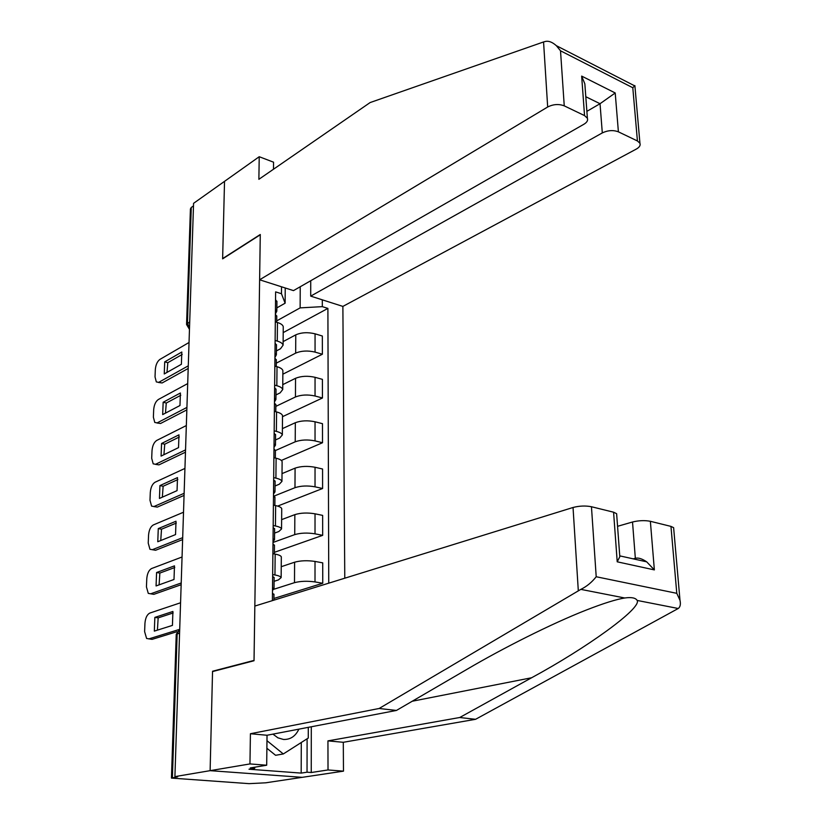 <?xml version="1.0" encoding="UTF-8"?>
<svg xmlns="http://www.w3.org/2000/svg" width="825" height="825" viewBox="0 0 825 825"><rect width="100%" height="100%" fill="white"/><g stroke="black" fill="none" stroke-linecap="round" stroke-linejoin="round"><path stroke-width="1.24" d="M344.778 578.201L342.88 306.405L636.322 149.067C639.488 147.263 640.685 145.324 639.932 143.241L637.426 140.962L618.399 131.835C613.253 129.907 607.891 130.267 602.302 132.918L600.033 103.713L615.213 92.967L618.399 131.835M311.303 726.773L311.252 772.52L328.02 769.952L343.478 771.148L302.218 777.336L210.117 770.663L212.541 671.571L254.028 660.743L254.832 606.066L573.035 507.488C579.346 505.838 585.482 505.591 591.453 506.736L596.207 576.747C591.834 582.295 586.709 586.503 580.841 589.37L379.118 708.489L250.418 733.734L249.954 763.929L210.117 770.663L302.218 777.336L265.66 782.812L249.057 783.647L171.445 778.088L177.674 776.799L174.91 776.614L193.566 203.332L224.524 181.356L222.626 258.854L260.277 234.764L254.038 660.402L212.551 671.241L210.117 770.663L174.91 776.614M186.574 324.204L190.42 208.972L191.276 207.457L187.44 323.183L189.502 328.216M193.483 205.889L191.276 207.457M273.921 589.236L294.494 582.667C300.486 581.109 307.333 580.862 315.006 581.924L322.75 583.265L322.719 562.856L315.016 561.433C307.374 560.309 300.568 560.567 294.597 562.207L281.232 566.703M281.315 557.473L281.325 556.854C280.861 555.73 278.809 554.812 275.158 554.101L274.952 574.984C278.623 575.644 280.686 576.52 281.15 577.593L278.417 579.913L274.086 581.326M274.952 574.984L272.662 574.582M273.921 598.465L322.75 583.265M275.158 554.101L272.889 553.688M273.003 542.468L294.742 534.621C300.671 532.888 307.426 532.62 315.016 533.827L322.668 535.342L322.637 515.388L315.026 513.81C307.467 512.542 300.743 512.82 294.845 514.635L281.634 519.626M273.178 525.535L275.437 525.979C279.067 526.732 281.098 527.711 281.552 528.918L278.85 531.517L274.581 533.094M274.385 552.327L322.668 535.342M281.717 509.355L281.727 508.664C281.273 507.406 279.242 506.385 275.643 505.601L273.395 505.127M273.962 496.124L294.979 487.688C300.847 485.77 307.529 485.482 315.026 486.822L322.596 488.503L322.565 469.012L315.037 467.259C307.57 465.867 300.919 466.166 295.082 468.146L282.016 473.612M273.683 477.634L275.911 478.129C279.489 478.964 281.511 480.047 281.954 481.377L279.283 484.234L275.055 485.977M277.654 506.096L322.596 488.503M282.109 462.34L282.119 461.588C281.676 460.206 279.675 459.082 276.107 458.215L273.89 457.7M275.406 450.553L295.216 441.808C301.012 439.735 307.622 439.426 315.037 440.89L322.513 442.736L322.482 423.679L315.037 421.781C307.663 420.255 301.084 420.575 295.319 422.72L282.397 428.629M274.168 430.846L276.375 431.382C279.912 432.3 281.903 433.476 282.346 434.93L279.696 438.044L275.519 439.931M281.346 460.443L322.513 442.736M282.501 416.408L282.511 415.594C282.067 414.098 280.088 412.882 276.571 411.933L274.374 411.376M275.859 406.374L295.453 396.969C301.187 394.732 307.715 394.412 315.047 396L322.441 397.99L322.41 379.356L315.047 377.303C307.756 375.674 301.249 376.004 295.546 378.293L282.769 384.636M274.653 385.131L276.829 385.718C280.325 386.698 282.294 387.977 282.728 389.534L280.108 392.886L275.973 394.917M282.501 416.687L322.441 397.99M282.872 371.518L282.882 370.642C282.449 369.033 280.5 367.723 277.014 366.702L274.849 366.104M276.293 363.155L295.68 353.121C301.342 350.738 307.808 350.398 315.057 352.1L322.369 354.234L322.338 336.012L315.057 333.816C307.838 332.073 301.414 332.413 295.773 334.857L283.13 341.602M275.117 340.447L277.272 341.076C280.727 342.138 282.666 343.499 283.099 345.159L280.51 348.748L276.416 350.914M282.851 374.189L322.369 354.234M283.243 327.618L283.253 326.69C282.831 324.978 280.892 323.586 277.458 322.503L275.313 321.853M285.244 287.977L285.12 303.198L281.469 293.731L275.622 291.875L272.394 600.631M281.469 293.731L281.531 286.791M322.307 299.826L322.317 306.642L300.135 307.88L300.228 286.749M328.752 583.172L327.896 308.406L322.317 306.642M213.397 671.344L212.551 671.241M276.715 320.873L300.135 307.88M285.12 303.198L276.849 307.88M283.202 332.599L327.896 308.406M272.498 590.422L274.013 588.772L272.528 587.833M274.127 577.675L272.652 576.397M173.157 612.965L158.163 617.873L157.42 630.145M176.932 631.702L152.109 639.354L150.16 639.097M273.962 594.485L272.477 593.257M154.852 617.399L154.327 631.115L172.435 625.402L172.91 611.459L154.852 617.399L158.163 617.873M180.572 602.766L149.83 613.068C147.056 614.512 145.437 617.894 144.953 623.226L144.612 631.61L146.592 638.467L152.109 639.354M178.747 629.63L148.799 638.911M273.013 541.623L274.508 539.767L273.044 538.704M274.622 528.98L273.157 527.536M174.756 567.538L159.854 573.066L159.101 584.853M181.16 584.719L153.873 594.33L151.666 593.99M274.457 545.397L272.982 544.005M156.585 572.519L156.069 585.946L174.003 579.49L174.477 565.857L156.585 572.519L159.854 573.066M182.057 556.999L151.604 568.528C148.861 570.075 147.252 573.458 146.778 578.686L146.438 586.895L148.283 593.392L153.873 594.33M181.211 582.986L150.593 593.825M273.508 493.958L274.993 491.917L273.539 490.731M275.096 481.418L273.663 479.82M176.313 523.081L161.514 529.196L160.741 540.54M182.583 539.602L155.595 550.265L149.944 549.285L148.232 543.118L148.562 535.085C149.026 529.949 150.624 526.567 153.337 524.937L183.521 512.232M274.942 497.454L273.488 495.907M158.276 528.598L157.771 541.736L175.55 534.579L176.003 521.235L158.276 528.598L161.514 529.196M182.696 537.653L152.347 549.687M328.02 769.952L327.938 740.881L459.711 717.513L475.592 719.297L678.232 608.499C680.254 607.004 680.842 604.271 679.996 600.311L676.789 593.33L670.962 526.391L673.623 527.67L673.726 528.743M459.711 717.513L531.599 677.758C585.399 648.687 641.86 608.448 637.178 600.435C635.601 597.847 631.465 597.032 624.762 597.991C616.357 599.311 603.591 603.302 586.472 609.974C551.451 623.618 502.147 648.656 467.796 668.848L396.443 710.438L267.032 735.261L266.692 765.218L250.295 767.931L254.75 768.271L249.006 769.22L301.177 773.097L307.034 772.2L307.106 738.788M327.938 740.881L343.293 742.294L343.478 771.148M475.592 719.297L343.293 742.294M591.453 506.736L613.583 512.201L616.626 513.697L616.718 514.872M249.954 763.929L266.692 765.218M311.252 772.52L307.034 772.2M250.418 733.734L267.032 735.261M379.118 708.489L396.443 710.438M650.368 521.297L654.359 569.9L646.687 561.835C642.036 558.69 638.251 557.514 635.343 558.308L632.517 522.008C638.818 520.462 644.768 520.235 650.368 521.297L670.962 526.391M632.517 522.008L617.564 526.309M635.343 558.308L633.239 558.855M254.77 767.198L254.75 768.271M301.177 773.097L301.28 742.51M619.647 554.596L619.812 556.741L617.213 561.815L613.583 512.201M543.562 41.951L545.799 41.363C548.945 40.817 552.461 42.25 556.328 45.664L560.515 50.789L564.248 105.858C558.803 103.795 553.276 104.177 547.676 107.003L543.562 41.951L370.126 102.558L258.875 179.314L259.225 156.719L224.524 181.356L222.637 258.586L260.277 234.496L259.617 279.788L547.676 107.003M259.225 156.719L273.549 162.185L273.477 169.249M342.88 306.405L310.705 296.123L602.302 132.918M259.617 279.788L293.483 290.617L583.956 124.214C586.988 122.378 588.132 120.388 587.39 118.222L584.543 115.593L564.248 105.858M310.726 280.737L310.705 296.123M586.884 111.344L600.033 103.713L585.802 96.721M584.543 115.593L581.656 76.096L584.842 83.841L585.193 88.471M637.426 140.962L632.796 87.739L634.879 85.594L639.932 143.241M272.941 734.126L277.901 737.828L283.418 739.447C290.348 739.726 295.494 736.292 298.877 729.156M279.902 732.796L287.512 731.332M308.292 727.351L308.272 738.045L283.315 753.957L275.581 755.288L266.877 748.254M283.315 753.957L266.97 740.685M273.993 447.387L275.468 445.16L274.034 443.871M275.571 434.95L274.147 433.218M177.829 479.583L163.133 486.255L162.35 497.166M184.068 495.412L157.276 507.117L151.583 506.117L149.985 500.259L150.305 492.391C150.769 487.348 152.347 483.976 155.038 482.243L184.944 468.425M275.406 450.615L273.983 448.924M159.937 485.595L159.442 498.455L177.055 490.638L177.499 477.582L159.937 485.595L163.133 486.255M184.13 493.298L154.069 506.488M274.478 401.878L275.921 399.475L274.508 398.083M276.024 389.534L274.622 387.668M179.314 436.992L164.732 444.211L163.928 454.709M185.47 452.193L158.926 464.877L155.409 464.331M275.87 404.848L274.457 403.023M161.566 443.499L161.081 456.091L178.53 447.624L178.973 434.837L161.566 443.499L164.732 444.211M186.337 425.556L156.698 440.447C154.038 442.262 152.47 445.634 152.017 450.584L151.697 458.287L153.192 463.846L158.926 464.877M185.501 449.924L155.76 464.186M274.942 357.4L276.375 354.822L274.983 353.337M276.478 345.149L275.086 343.148M180.778 395.288L166.279 403.033L165.474 413.129M186.852 409.891L160.545 423.493L156.905 422.967M276.323 360.113L274.931 358.163M163.154 402.26L162.68 414.593L179.974 405.518L180.407 392.999L163.154 402.26L166.279 403.033M187.708 383.584L158.338 399.506C155.688 401.393 154.141 404.766 153.687 409.623L153.378 417.182L154.77 422.462L160.545 423.493M186.924 407.416L157.41 422.761M275.395 313.902L276.818 311.169L275.437 309.581M276.911 301.754L275.54 299.63M182.201 354.451L167.805 362.691L166.99 372.405M188.193 368.466L162.123 382.965L158.379 382.449M276.767 316.387L275.385 314.304M164.711 361.866L164.247 373.952L181.387 364.289L181.809 352.028L164.711 361.866L167.805 362.691M189.038 342.488L159.937 359.391C157.307 361.36 155.77 364.733 155.327 369.507L155.028 376.901L156.327 381.923L162.123 382.965M188.286 365.836L159.029 382.171M295.773 334.857L295.68 353.121M295.546 378.293L295.453 396.969M295.319 422.72L295.216 441.808M295.082 468.146L294.979 487.688M294.845 514.635L294.742 534.621M294.597 562.207L294.494 582.667M277.014 366.702L276.829 385.718M276.571 411.933L276.375 431.382M276.107 458.215L275.911 478.129M275.643 505.601L275.437 525.979M277.458 322.503L277.272 341.076M315.047 377.303L315.047 396M315.037 421.781L315.037 440.89M315.037 467.259L315.026 486.822M315.026 513.81L315.016 533.827M315.016 561.433L315.006 581.924M315.057 333.816L315.057 352.1M179.716 628.959L177.158 633.755L172.394 777.697M179.592 633.012L176.23 634.466L171.445 777.996M189.719 321.822L186.563 324.493L189.472 329.361M678.232 608.499L637.178 600.435M624.762 597.991L580.841 589.37M596.207 576.747L676.789 593.33M654.359 569.9L617.213 561.815M578.304 590.669L573.035 507.488M412.222 701.24L531.599 677.758M632.796 87.739L560.515 50.789M581.656 76.096L615.213 92.967M181.149 585.121L181.098 586.596M182.655 538.766L182.603 540.231M184.13 493.443L184.078 494.887M185.573 449.109L185.522 450.543M186.986 405.725L186.935 407.148M188.368 363.278L188.317 364.691M283.253 326.69L283.099 345.159M282.882 370.642L282.728 389.534M282.511 415.594L282.346 434.93M282.119 461.588L281.954 481.377M281.727 508.664L281.552 528.918M281.325 556.854L281.15 577.593M179.716 629.197L176.241 634.312M274.013 588.772L274.127 577.366M273.9 600.167L273.962 594.186M274.508 539.767L274.622 528.629M274.364 553.957L274.457 545.057M274.993 491.917L275.107 481.027M274.859 505.436L274.942 497.073M152.316 549.708L153.182 549.852M616.626 513.697L619.812 556.741M646.687 561.835L619.915 555.906M673.623 527.67L679.996 600.311M587.39 118.222L584.842 83.841M634.693 85.862L556.328 45.664M275.468 445.16L275.571 434.528M275.333 458.04L275.416 450.202M153.883 506.571L154.78 506.746M275.921 399.475L276.035 389.08M275.798 411.737L275.88 404.405M276.375 354.822L276.478 344.664M276.262 366.496L276.323 359.638M276.818 311.169L276.922 301.228M276.705 322.276L276.767 315.872"/></g></svg>
